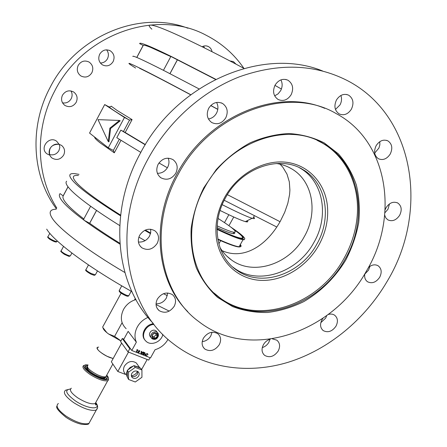 <?xml version="1.0" encoding="UTF-8"?>
<svg xmlns="http://www.w3.org/2000/svg" width="447" height="447" viewBox="0 0 447 447"><rect width="100%" height="100%" fill="white"/><g stroke="black" fill="none" stroke-linecap="round" stroke-linejoin="round"><path stroke-width="0.67" d="M155.332 338.932L155.198 338.48L155.332 338.932L152.343 338.183L151.924 335.144L154.5 332.859L157.489 333.618L157.897 336.652L155.444 338.765L156.796 337.993L157.718 336.742L157.473 336.462L157.819 336.502L157.456 333.814L154.5 332.859M156.774 331.769L156.042 330.881C154.433 329.791 152.74 329.931 150.957 331.3C149.108 333.317 148.974 335.194 150.55 336.932L151.131 337.658M152.282 335.105L152.634 337.653L155.137 338.278L157.288 336.368L156.942 333.825L154.438 333.194L151.924 335.144M152.461 336.412L153.924 336.781L156.07 334.876L157.897 336.652M156.07 334.876L155.886 333.563M153.924 336.781L155.193 338.832L152.544 338.172L152.019 335.306L153.042 333.814L154.438 333.194M157.489 333.618L156.942 333.825M152.634 337.653L152.343 338.183M162.814 334.39C161.59 341.698 151.337 346.146 146.298 341.497L145.56 340.793C140.324 335.619 145.94 324.667 153.992 324.399M131.329 375.681C133.809 375.491 135.715 374.301 137.05 372.111L137.436 371.273M131.401 376.106C133.709 377.19 135.704 376.558 137.385 374.217L137.805 371.479M138.665 376.028C139.486 374.335 139.319 372.91 138.151 371.736C135.81 370.334 133.703 370.887 131.831 373.401C131.01 375.083 131.178 376.508 132.334 377.67C134.676 379.09 136.788 378.542 138.665 376.028M137.754 364.987L136.268 362.925C131.893 360.304 127.965 361.332 124.473 366.015C122.953 369.149 123.266 371.803 125.417 373.988M141.922 369.993L140.632 368.211L133.955 365.607L127.278 370.328L127.278 370.904C126.3 373.116 126.317 375.162 127.322 377.044L128.568 379.447L135.285 382.001L141.934 377.285L141.922 369.993L135.223 367.389L128.524 372.127L128.568 379.447M126.143 328.696C120.796 323.449 119.93 317.018 123.556 309.385C126.395 304.452 130.518 301.177 135.933 299.568M168.022 339.323L167.927 339.502C164.954 344.609 160.663 348.017 155.053 349.722L150.51 357.935L145.286 355.745M147.991 317.404C143.375 319.382 139.827 322.55 137.352 326.908C134.586 332.222 134.256 337.317 136.357 342.184L128.149 331.35L123.696 339.463L130.781 349.129L129.759 348.721L122.288 338.508L123.875 339.144M145.018 352.895L144.99 354.287L144.923 352.8L143.817 352.27L142.453 354.734L140.816 354.035M141.71 351.431L141.408 353.448L141.766 351.454L141.313 351.275L140.811 354.08L137.218 352.61M139.268 350.945L139.296 351.331L137.195 352.649L136.089 352.158M136.765 349.912L137.207 350.135L136.067 352.197L131.781 350.498L130.781 349.129M147.739 353.918L147.991 354.46L147.259 353.566L145.314 354.365L145.392 355.851M145.443 355.924L142.476 354.694M144.99 354.287L142.995 354.952M147.991 354.46L147.51 354.644L146.996 354.002L145.739 354.532L145.834 355.572L146.962 355.628L147.08 356.08L146.275 356.253M136.357 342.184L131.781 350.498M137.207 350.135L136.715 349.945L137.201 349.632L137.86 349.895L136.497 352.37M139.168 350.884L138.168 351.024L139.643 350.571L139.738 351.471L138.207 352.549L139.006 352.867L138.782 353.275M141.408 353.448L142.984 351.94L143.437 352.119L141.218 354.248M125.791 374.536L117.824 371.491L111.353 361.813L121.634 343.072M133.424 365.981L130.239 367.412L127.803 369.954M140.107 368.004L139.419 367.289L134.486 365.814M150.03 357.745L148.728 360.098L128.01 351.901L120.584 341.614L122.288 338.508M128.01 351.901L129.759 348.721M141.604 369.552L147.169 359.483M117.824 371.491L128.496 352.096M127.278 370.904L127.322 377.044M128.524 372.127L127.278 370.328M135.223 367.389L133.955 365.607M146.934 355.644L147.029 356.008L146.219 356.186M147.309 354.225L146.946 353.935L145.688 354.465L145.711 355.432M147.935 354.387L147.488 354.56M137.788 349.867L136.447 352.303M139.118 350.811L138.592 351.191M138.542 351.124L138.19 350.984M139.699 350.627L139.738 351.471M139.688 351.403L138.207 352.549M138.933 352.834L138.732 353.208M143.347 352.085L141.168 354.175M144.94 354.214L142.945 354.884M144.588 353.225L143.945 352.817L143.074 354.393L144.571 354.108L144.694 353.404L143.995 352.884L143.124 354.46M86.427 369.468L86.679 368.982M90.026 372.614C86.992 370.155 85.941 368.457 86.874 367.512M105.57 376.832L104.905 377.721C102.737 378.251 99.178 377.179 94.233 374.502C88.467 370.949 86.148 368.389 87.282 366.819M105.196 376.894L104.587 377.514C102.497 378.028 99.072 376.994 94.306 374.413C89.042 371.206 86.752 368.786 87.433 367.166M135.335 298.479L134.491 300.026M102.86 327.539L106.822 332.618L108.599 333.998L114.594 336.379L120.986 340.877M121.109 293.21L102.62 327.12M122.092 322.678L114.594 336.379M120.154 340.541L108.599 333.998M106.822 332.618C104.358 330.556 103.095 328.964 103.039 327.847M105.207 377.547L104.14 378.492L99.212 377.642M104.062 378.548L103.805 378.978M98.664 347.118L97.742 347.246C96.166 349.001 99.307 352.029 107.157 356.32L113.147 358.533L110.191 357.639C102.726 354.957 94.468 348.012 97.742 347.246M87.88 365.305C86.221 367.227 89.305 370.328 97.139 374.614C101.268 376.536 104.179 377.246 105.866 376.737L106.531 375.536M106.436 375.709C107.755 377.491 107.693 378.587 106.246 379.006C102.782 379.335 97.876 377.553 91.54 373.658C86.092 369.881 84.081 367.261 85.5 365.802L87.567 365.473M106.475 378.939L105.743 376.782M88.065 364.964L85.634 364.797C82.187 365.763 83.997 368.769 91.059 373.804C99.53 378.872 105.257 380.66 108.235 379.173C108.884 378.335 108.381 377.005 106.721 375.184M108.498 378.626L108.364 380.28L107.738 380.704C103.955 381.436 98.172 379.425 90.383 374.675C83.751 370.032 81.544 366.959 83.768 365.45M87.232 366.646L85.019 367.188M246.873 220.879L246.599 221.405L245.822 221.399M247.28 220.673C248.331 221.902 247.699 222.215 245.392 221.611C241.112 220.421 232.675 216.706 220.075 210.47M253.628 217.058C255.058 218.449 254.796 218.924 252.84 218.477L252.119 218.281C247.236 216.823 237.262 212.286 222.204 204.676M232.758 228.652C243.615 236.228 246.073 239.441 240.145 238.29C235.804 237.234 228.104 234.105 217.052 228.892M242.9 238.558C244.341 237.782 241.173 234.664 233.39 229.194M244.839 238.687L244.112 239.748L243.023 239.704C239.016 239.128 230.361 235.692 217.046 229.4M217.806 239.016C226.97 243.134 233.513 245.632 237.441 246.504L239.084 246.778C241.229 246.962 241.643 246.213 240.33 244.537M217.052 229.093C231.954 236.128 240.944 239.57 244.017 239.419C246.543 238.81 242.145 234.709 230.825 227.104M240.056 245.029C241.274 246.811 240.229 247.353 236.921 246.655C233.083 245.811 226.741 243.403 217.879 239.441M217.052 228.78C229.177 234.474 237.094 237.592 240.799 238.128C244.632 238.435 242.213 235.502 233.541 229.333M217.169 225.875C225.556 229.708 231.127 231.837 233.876 232.25C237.994 232.367 232.731 227.769 218.08 218.454M217.08 227.624C225.098 231.244 230.44 233.25 233.105 233.636C234.72 233.848 235.128 233.401 234.334 232.3M78.225 65.34C76.409 69.682 77.297 73.219 80.885 75.956C85.349 78.085 89.009 77.018 91.858 72.749C93.702 68.363 92.78 64.798 89.098 62.055C84.667 60.01 81.041 61.105 78.225 65.34M236.01 64.156L233.356 61.563L229.881 60.926M59.088 144.28L56.691 141.28C49.092 135.262 39.057 148.387 47.047 153.885L49.723 155.154C48.494 147.862 51.612 144.236 59.088 144.28M165.345 29.737L162.401 28.558M299.607 167.832L300.25 168.212C323.606 181.583 329.243 216.437 313.839 242.604C297.724 272.547 258.377 285.89 234.289 268.166L232.658 266.965M276.386 163.496C281.951 164.306 287.058 166.1 291.718 168.882C312.989 181.13 318.236 212.889 304.223 236.765C289.555 264.093 253.633 276.201 231.607 260.065C227.143 256.936 223.411 252.985 220.421 248.219L219.902 247.364M327.4 205.776C325.03 182.789 308.061 164.44 285.421 162.16C262.819 159.825 237.228 174.486 224.578 197.518C217.208 211.297 214.532 225.238 216.56 239.346C220.237 262.937 238.91 279.498 260.992 280.381C283.102 281.286 306.463 266.982 318.616 245.543C325.734 232.731 328.662 219.477 327.4 205.776M316.649 244.442C332.143 218.142 326.522 183.125 303.077 169.692C279.554 154.584 241.246 167.904 225.484 197.881C210.671 223.897 216.365 256.639 236.731 270.206C260.908 287.985 300.434 274.542 316.649 244.442M214.035 293.008L219.768 297.713C257.254 326.198 318.549 305.267 343.704 258.919C350.962 246.118 355.376 232.636 356.957 218.477C360.483 187.466 347.246 157.076 321.996 142.872L317.119 140.352M203.815 187.746L216.281 169.553C226.316 158.679 237.564 149.784 250.024 142.872C262.864 137.302 275.81 134.189 288.846 133.536C301.613 134.323 313.414 137.452 324.259 142.917L338.385 153.852C346.308 162.898 352.292 173.263 356.348 184.946C359.215 197.133 359.997 209.721 358.706 222.718C356.253 235.681 351.923 248.158 345.71 260.137C334.954 277.727 320.946 291.573 303.692 301.669C292.014 307.34 280.018 310.95 267.703 312.481C255.449 312.749 243.749 310.788 232.608 306.592L217.527 297.339C208.66 289.226 201.597 279.409 196.339 267.893C192.311 255.611 190.573 242.531 191.137 228.652C193.082 214.627 197.311 200.994 203.815 187.746M344.838 259.657C369.026 219.008 360.617 164.021 323.147 143.398C287.164 121.131 228.562 141.783 204.391 188.003C181.784 228.02 190.467 277.654 220.678 298.562C258.226 327.087 319.622 306.094 344.838 259.657M324.779 108.353C276.687 87.517 206.821 116.678 176.984 173.844C150.214 221.935 156.456 280.688 187.723 311.604M178.035 174.593C148.13 228.02 159.713 293.472 198.792 321.577C249.622 361.439 332.602 333.037 366.59 270.787C399.344 216.225 388.253 141.112 336.071 113.527C288.064 84.969 210.135 112.739 178.035 174.593M322.952 318.281L321.996 319.706C319.739 324.315 320.181 327.964 323.315 330.646C328.003 332.948 332.222 331.456 335.982 326.181C338.262 321.549 337.809 317.884 334.613 315.185C332.775 313.984 330.635 313.755 328.204 314.504M320.812 322.689L325.673 318.096L326.723 315.604M270.318 339.184C267.384 340.05 265.082 341.871 263.423 344.654C261.244 349.113 261.679 352.705 264.725 355.426C269.72 358.025 274.212 356.555 278.207 351.012C280.414 346.531 279.967 342.922 276.861 340.184L272.407 338.871M262.272 347.593C265.082 346.721 267.272 344.961 268.848 342.307L270.01 339.267M219.265 344.726C221.455 340.228 220.958 336.546 217.778 333.685C212.431 330.836 207.659 332.317 203.458 338.116C201.295 342.586 201.77 346.246 204.888 349.09C210.258 351.996 215.046 350.543 219.265 344.726M202.217 341.648C205.905 341.178 208.771 339.262 210.816 335.887L212.062 332.222M174.207 306.284C176.448 301.585 175.85 297.696 172.413 294.634C166.714 291.573 161.708 293.048 157.383 299.049C155.176 303.72 155.752 307.575 159.11 310.62C164.831 313.755 169.866 312.308 174.207 306.284M156.042 303.826C160.473 303.915 163.926 301.954 166.407 297.942L167.726 292.981M157.182 243.392C159.54 238.301 158.78 234.105 154.913 230.803C149.019 227.735 143.934 229.227 139.66 235.278C137.341 240.33 138.067 244.498 141.844 247.778C147.773 250.929 152.885 249.465 157.182 243.392M138.414 242.006C143.152 242.397 146.851 240.441 149.51 236.145L150.706 232.714L150.673 229.205M175.794 173.235C178.308 167.642 177.37 163.099 172.989 159.618C167.161 156.796 162.216 158.339 158.165 164.239C155.69 169.793 156.595 174.302 160.875 177.766C166.742 180.672 171.715 179.163 175.794 173.235M157.383 173.302C161.775 173.375 165.172 171.408 167.586 167.396C169.184 164.289 169.391 161.205 168.201 158.149M225.763 117.852C228.423 111.817 227.372 107.034 222.612 103.503C217.097 101.078 212.454 102.67 208.693 108.286C206.078 114.281 207.095 119.036 211.755 122.551C217.303 125.059 221.975 123.495 225.763 117.852M208.408 118.969C211.889 118.421 214.582 116.511 216.488 113.225C218.365 109.487 218.399 105.894 216.583 102.441M291.137 94.719C293.875 88.506 292.835 83.684 288.013 80.253C282.906 78.175 278.598 79.79 275.078 85.103C272.374 91.289 273.391 96.083 278.118 99.497C283.253 101.648 287.594 100.055 291.137 94.719M274.659 95.854L278.062 93.876L280.638 90.674C282.538 86.936 282.627 83.343 280.9 79.89M351.409 109.157C354.141 103.073 353.219 98.413 348.643 95.172C343.899 93.294 339.837 94.898 336.457 99.988C333.758 106.045 334.652 110.683 339.15 113.907C343.922 115.846 348.006 114.259 351.409 109.157M335.457 109.431L339.983 104.933C341.664 101.754 341.961 98.603 340.882 95.485M390.225 154.059C392.879 148.326 392.12 143.94 387.946 140.906C383.437 139.09 379.509 140.665 376.162 145.638C373.536 151.349 374.279 155.712 378.38 158.73C382.911 160.596 386.862 159.043 390.225 154.059M374.692 153.053L378.911 148.069L379.844 144.862L379.805 141.654M384.705 215.203L385.839 217.952L387.862 219.874C392.304 221.79 396.232 220.259 399.652 215.286C402.183 209.978 401.568 205.894 397.813 203.033C393.394 201.161 389.477 202.709 386.074 207.676L385.135 209.744M384.928 212.733L387.974 209.246L389.488 203.882M364.819 273.787C364.227 277.369 365.16 280.04 367.607 281.8C372.105 283.867 376.128 282.359 379.687 277.28C382.079 272.363 381.57 268.53 378.156 265.792C375.044 264.116 371.803 264.674 368.434 267.474M364.758 274.134L368.557 270.144L369.915 266.334M322.594 70.978C262.808 46.427 176.772 82.684 140.257 153.422C107.649 212.705 115.471 284.594 153.03 323.159M147.985 159.043C110.722 226.299 125.289 307.726 172.939 343.458C205.011 368.596 248.336 374.48 288.533 362.159C328.746 349.52 364.931 319.549 387.281 281.157C429.137 212.034 415.324 114.963 346.453 80.13C314.247 64.072 278.61 62.949 239.542 76.772C202.279 91.177 168.329 121.506 147.985 159.043M70.956 90.92C72.397 93.457 72.47 96.071 71.168 98.759C69.145 102.089 66.262 103.453 62.524 102.849M62.479 95.177C65.424 90.83 69.162 89.774 73.688 92.009C77.135 94.725 77.968 98.161 76.186 102.329C73.207 106.71 69.436 107.738 64.876 105.414C61.524 102.709 60.725 99.301 62.479 95.177M59.35 144.347L59.82 147.504L58.926 150.628C56.657 154.232 53.511 155.534 49.488 154.545M50.025 148.443C53.148 143.962 57.009 142.967 61.608 145.454C64.659 148.069 65.34 151.287 63.658 155.103C60.501 159.613 56.613 160.585 51.992 158.014C49.019 155.411 48.365 152.22 50.025 148.443M203.581 46.125L204.514 47.941M202.105 46.745C204.234 45.628 206.324 45.56 208.38 46.549C210.358 47.622 211.576 49.349 212.034 51.723M106.609 49.835C108.66 52.59 108.939 55.573 107.442 58.78C105.816 61.58 103.453 62.982 100.351 62.999M99.715 54.154C102.441 50.014 105.961 48.896 110.269 50.802C114.041 53.523 114.991 57.127 113.119 61.613C110.359 65.782 106.805 66.871 102.464 64.888C98.781 62.172 97.865 58.596 99.715 54.154M56.786 208.034C36.112 175.755 34.436 129.105 54.657 91.099C83.298 33.62 156.791 8.487 206.045 35.196C221.567 43.124 234.189 54.182 243.911 68.363M56.383 208.788C32.357 176.833 28.759 127.507 49.975 87.69C75.996 35.782 139.961 9.661 187.93 28.228M119.908 244.101C105.939 235.508 94.06 227.601 84.276 220.382L83.611 219.343L90.635 206.24M68 186.785L63.167 195.87L60.066 193.618C58.445 195.132 59.619 198.161 63.597 202.698C67.676 207.296 74.571 213.191 84.276 220.382L89.702 223.265C98.256 229.434 108.308 236.094 119.846 243.229M150.499 233.669L144.727 230.345M120.517 215.795C97.429 201.267 82.041 190.154 74.364 182.46C68.056 175.889 68.279 172.961 75.051 173.682L79.018 174.358M119.723 225.556C108.884 218.801 99.48 212.571 91.518 206.872C81.706 199.831 74.705 194.104 70.514 189.701C66.424 185.354 65.139 182.527 66.653 181.214M145.04 240.687L138.866 237.106M78.393 175.537C71.844 174.85 71.671 177.716 77.879 184.13C85.126 191.35 99.368 201.681 120.595 215.113M145.353 230.049L150.633 233.094M83.835 218.924C76.18 213.085 70.609 208.224 67.123 204.324C63.569 200.312 62.267 197.501 63.228 195.903L68.045 186.846M136.827 57.462L143.23 45.421C143.437 44.823 145.929 45.488 150.706 47.41L170.793 56.585M217.79 109.403L210.71 105.565M190.629 94.764C166.172 81.706 149.158 72.883 139.587 68.285M125.194 132.474L123.461 131.507L129.557 120.098L132.077 119.612L125.194 132.474L145.353 144.571M143.23 45.421L139.699 43.672C139.386 42.7 141.911 43.286 147.275 45.432C152.757 47.639 160.976 51.427 171.927 56.797L215.7 79.253M151.874 29.178C146.962 24.714 148.762 23.875 157.266 26.664C170.72 31.134 204.827 47.393 243.973 68.397M222.036 250.627C244.353 260.752 267.418 244.621 280.386 221.109L284.722 212.247L287.84 203.284L289.595 194.439L289.907 190.143L289.321 181.851L287.002 174.157L282.862 167.256L280.107 164.194M167.346 295.657L163.479 293.701L167.346 295.657M56.171 209.196C49.751 209.352 48.483 212.437 52.36 218.454C59.289 229.115 87.422 250.549 124.842 272.497C89.936 252.013 62.815 231.82 54.026 220.684M274.933 85.377L281.398 89.02M169.989 73.666L177.414 59.831L215.443 79.382M163.446 70.313L170.871 56.445L177.414 59.831M199.01 88.886L164.418 70.81C142.604 59.736 132.094 54.964 132.888 56.495M167.374 167.776L158.964 162.971M140.822 152.388L116.79 137.704L120.83 130.144L123.461 131.507M145.219 144.783L120.83 130.144M96.586 210.436L89.702 223.265M110.577 128.507L120.209 120.824L119.5 120.45L98.01 119.634L108.247 141.548L108.956 141.911L110.577 128.507L109.873 128.144L119.5 120.45M108.286 147.778L124.462 117.488L104.682 104.57L89.551 133.072L108.286 147.778L113.348 150.41L119.299 139.291M217.806 109.291L210.788 105.486M190.729 94.691C141.911 68.547 119.93 58.021 132.323 65.955L135.603 68.028M129.557 120.098L124.462 117.488M129.116 119.941C116.941 112.638 110.269 108.297 109.102 106.911L104.682 104.57M109.102 106.911L110.901 106.609L111.202 106.157L117.125 110.454L132.077 119.612M108.247 141.548L109.873 128.144M120.981 140.347L114.303 152.824L113.348 150.41M114.303 152.824L99.944 142.716C96.669 140.118 94.898 138.33 94.619 137.352L94.725 137.128M169.24 311.118L156.053 304.575M131.915 291.645C88.651 267.462 53.97 241.425 46.684 229.127M129.96 290.544L121.958 285.946M93.512 268.312L87.986 264.607M156.042 330.881L157.394 332.523C158.992 334.099 158.881 336.015 157.059 338.273C155.489 339.664 153.762 339.77 151.885 338.602C150.304 336.859 150.438 334.976 152.298 332.948C154.086 331.573 155.785 331.428 157.394 332.523L158.417 334.144M153.539 323.818C145.577 324.058 139.917 334.814 144.968 340.055M95.909 402.982C101.53 410.368 87.271 409.078 75.275 400.814C65.821 393.706 64.212 389.784 70.458 389.046M71.352 388.208C69.028 389.918 71.146 393.125 77.717 397.83C85.466 402.602 91.283 404.518 95.172 403.58L96.139 401.819M97.547 407.664L96.295 410.044C91.272 411.313 83.751 408.86 73.744 402.686C65.284 396.59 62.58 392.427 65.62 390.192L70.514 388.929M58.378 403.49C55.255 405.87 57.903 410.134 66.318 416.274C76.292 422.465 83.829 424.851 88.936 423.426L90.26 421.018M95.194 403.535L96.206 404.798M227.372 194.663L280.051 221.706M224.489 222.612L228.847 214.733M96.541 210.408L89.651 223.243M177.364 59.803L169.938 73.638M143.169 45.387L136.765 57.434M121.763 285.829L119.444 290.086C119.014 291.17 121.366 292.897 126.507 295.26L128.753 295.774L129.015 295.294M125.719 295.657C121.394 293.668 119.405 292.209 119.746 291.282M88.428 265.043L86.131 269.295C85.377 269.921 87.104 271.34 91.305 273.553L95.345 274.844L95.613 274.357M63.535 246.409L61.328 250.527C60.524 250.851 61.608 251.896 64.575 253.667C67.251 255.125 69.173 255.868 70.352 255.885L70.609 255.41M49.807 233.295L48.131 236.435C47.449 236.586 47.991 237.268 49.746 238.475C52.83 240.385 55.21 241.419 56.898 241.576L57.132 241.14M56.009 241.464C55.758 242.268 53.685 241.536 49.801 239.268M153.528 323.807C145.577 324.047 139.922 334.758 144.957 340.038M139.419 367.289L136.268 362.925M132.334 377.67L131.524 376.497M104.587 377.514L104.922 376.91M104.542 378.374L104.905 377.721M103.553 378.939L104.14 378.492M112.84 364.037L105.866 376.737M95.585 402.82C96.379 404.529 96.457 405.261 95.814 405.004L95.172 403.58L107.738 380.704M66.016 417.336C58.557 411.268 55.557 407.502 57.004 406.032M95.965 402.892C98.033 405.591 98.144 407.971 96.295 410.044L88.936 423.426C88.88 424.454 86.383 424.728 81.432 424.248C76.392 423.091 71.269 420.8 66.067 417.369M85.148 367.585L85.561 366.836M108.235 379.173L108.364 380.28M85.276 366.976L85.5 365.802M246.403 221.109L246.599 221.405M245.392 221.611L252.119 218.281M254.421 215.638L252.84 218.477M243.023 239.704L239.084 246.778M244.017 239.419L244.112 239.748M236.921 246.655L237.441 246.504M233.876 232.25L233.105 233.636M321.996 142.872L323.147 143.398M221.204 102.844L222.612 103.503M285.745 79.443L288.013 80.253M346.565 94.451L348.643 95.172M386.51 140.33L387.946 140.906M397.098 202.675L397.813 203.033M208.38 46.549L206.71 45.968M110.269 50.802L109.169 50.282M300.25 168.212L303.077 169.692M288.326 167.066L291.718 168.882M226.836 256.148L231.607 260.065M234.289 268.166L236.731 270.206M218.857 243.9L220.645 240.67M228.937 225.701L233.753 217.002M224.226 200.273L276.777 227.015M51.992 158.014L50.561 156.584M64.876 105.414L64.256 104.95M160.082 177.168L160.875 177.766M140.04 245.973L141.844 247.778M157.221 308.497L159.11 310.62M203.301 347.358L204.888 349.09M263.568 354.309L264.725 355.426M322.65 330.104L323.315 330.646M219.768 297.713L220.678 298.562M220.421 248.219L220.852 249.923M131.222 291.254L128.753 295.774C128.317 296.4 127.339 296.383 125.819 295.724C121.081 293.489 118.868 291.779 119.187 290.589M97.474 270.91L95.345 274.844C93.479 275.201 96.256 276.09 90.836 274.1C86.617 271.647 84.964 270.212 85.869 269.804M71.878 253.041L70.352 255.885C68.302 256.125 71.52 257.533 64.351 254.332C61.205 252.08 60.11 250.974 61.077 251.013M57.244 240.916L56.898 241.576C56.428 242.576 54.042 241.793 49.734 239.246M49.701 239.223C47.868 237.743 47.27 236.966 47.902 236.888"/></g></svg>
